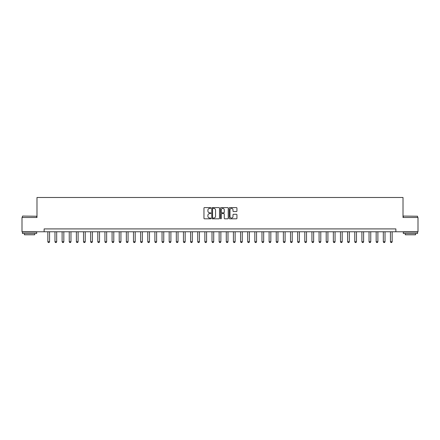 <?xml version="1.0" encoding="UTF-8"?>
<svg xmlns="http://www.w3.org/2000/svg" width="440" height="440" viewBox="0 0 440 440"><rect width="100%" height="100%" fill="white"/><g stroke="black" fill="none" stroke-linecap="round" stroke-linejoin="round"><path stroke-width="0.66" d="M210.865 207.994A0.391 0.391 0 0 0 210.474 207.597L204.518 207.597A0.561 0.561 0 0 0 203.957 208.159L203.957 218.251A0.561 0.561 0 0 0 204.518 218.812L210.474 218.812A0.391 0.391 0 0 0 210.865 218.416A0.391 0.391 0 0 0 210.474 218.026L209.698 218.026A1.793 1.793 0 0 1 207.906 216.233L207.906 215.391A1.793 1.793 0 0 1 209.698 213.598L210.474 213.598A0.391 0.391 0 0 0 210.865 213.208A0.391 0.391 0 0 0 210.474 212.812L209.698 212.812A1.793 1.793 0 0 1 207.906 211.019L207.906 210.177A1.793 1.793 0 0 1 209.698 208.384L210.474 208.384A0.391 0.391 0 0 0 210.865 207.994M236.379 211.552A0.561 0.561 0 0 0 236.94 210.991L236.94 208.159A0.561 0.561 0 0 0 236.379 207.597L229.768 207.597A0.561 0.561 0 0 0 229.207 208.159L229.207 218.251A0.561 0.561 0 0 0 229.768 218.812L236.379 218.812A0.561 0.561 0 0 0 236.94 218.251L236.94 214.83A0.561 0.561 0 0 0 236.379 214.269L233.552 214.269A0.561 0.561 0 0 0 232.991 214.83L232.991 216.524A1.502 1.502 0 0 1 231.49 218.026A1.502 1.502 0 0 1 229.994 216.524L229.994 209.886A1.502 1.502 0 0 1 231.49 208.384A1.502 1.502 0 0 1 232.991 209.886L232.991 210.991A0.561 0.561 0 0 0 233.552 211.552L236.379 211.552M44.127 231.764L22 231.764L22 217.487L36.988 217.487L36.988 197.5L403.013 197.5L403.013 217.487L418 217.487L418 231.764L395.874 231.764L395.874 228.91L44.127 228.91L44.127 231.764L395.874 231.764M219.511 208.159A0.561 0.561 0 0 0 218.95 207.597L212.333 207.597A0.561 0.561 0 0 0 211.778 208.159L211.778 218.251A0.561 0.561 0 0 0 212.333 218.812L218.95 218.812A0.561 0.561 0 0 0 219.511 218.251L219.511 208.159M221.051 207.597L227.667 207.597A0.561 0.561 0 0 1 228.223 208.159L228.223 218.251A0.561 0.561 0 0 1 227.667 218.812L224.835 218.812A0.561 0.561 0 0 1 224.274 218.251L224.274 214.159A0.561 0.561 0 0 0 223.713 213.598L221.837 213.598A0.561 0.561 0 0 0 221.276 214.159L221.276 218.416A0.391 0.391 0 0 1 220.886 218.812A0.391 0.391 0 0 1 220.49 218.416L220.49 208.159A0.561 0.561 0 0 1 221.051 207.597M212.955 208.384A0.391 0.391 0 0 0 212.559 208.774L212.559 217.635A0.391 0.391 0 0 0 212.955 218.026L213.763 218.026A1.793 1.793 0 0 0 215.556 216.233L215.556 210.177A1.793 1.793 0 0 0 213.763 208.384L212.955 208.384M224.274 209.913A1.502 1.502 0 0 0 222.772 208.412A1.502 1.502 0 0 0 221.276 209.913L221.276 212.251A0.561 0.561 0 0 0 221.837 212.812L223.713 212.812A0.561 0.561 0 0 0 224.274 212.251L224.274 209.913M47.839 231.764L47.839 241.758L49.55 241.758L49.55 231.764M49.55 241.758L49.126 242.501L48.268 242.501L47.839 241.758M54.978 231.764L54.978 241.758L56.688 241.758L56.688 231.764M56.688 241.758L56.26 242.501L55.407 242.501L54.978 241.758M62.112 231.764L62.112 241.758L63.828 241.758L63.828 231.764M63.828 241.758L63.399 242.501L62.541 242.501L62.112 241.758M69.251 231.764L69.251 241.758L70.967 241.758L70.967 231.764M70.967 241.758L70.538 242.501L69.68 242.501L69.251 241.758M76.389 231.764L76.389 241.758L78.1 241.758L78.1 231.764M78.1 241.758L77.677 242.501L76.819 242.501L76.389 241.758M22.6 216.062L36.702 216.233L22.6 216.062M29.568 233.475L22.429 233.475L22.429 232.051L36.702 232.051L36.702 233.475L29.568 233.475M34.705 233.475L34.705 234.79L24.425 234.79L24.425 233.475M403.469 216.062L417.571 216.233L403.469 216.062M410.432 233.475L403.299 233.475L403.299 232.051L417.571 232.051L417.571 233.475L410.432 233.475M415.575 233.475L415.575 234.79L405.295 234.79L405.295 233.475M83.529 231.764L83.529 241.758L85.239 241.758L85.239 231.764M85.239 241.758L84.81 242.501L83.958 242.501L83.529 241.758M90.662 231.764L90.662 241.758L92.378 241.758L92.378 231.764M92.378 241.758L91.949 242.501L91.091 242.501L90.662 241.758M97.801 231.764L97.801 241.758L99.517 241.758L99.517 231.764M99.517 241.758L99.088 242.501L98.23 242.501L97.801 241.758M104.94 231.764L104.94 241.758L106.651 241.758L106.651 231.764M106.651 241.758L106.227 242.501L105.369 242.501L104.94 241.758M112.079 231.764L112.079 241.758L113.79 241.758L113.79 231.764M113.79 241.758L113.361 242.501L112.508 242.501L112.079 241.758M119.218 231.764L119.218 241.758L120.929 241.758L120.929 231.764M120.929 241.758L120.5 242.501L119.642 242.501L119.218 241.758M126.352 231.764L126.352 241.758L128.067 241.758L128.067 231.764M128.067 241.758L127.639 242.501L126.781 242.501L126.352 241.758M133.491 231.764L133.491 241.758L135.207 241.758L135.207 231.764M135.207 241.758L134.778 242.501L133.92 242.501L133.491 241.758M140.63 231.764L140.63 241.758L142.34 241.758L142.34 231.764M142.34 241.758L141.911 242.501L141.059 242.501L140.63 241.758M147.769 231.764L147.769 241.758L149.479 241.758L149.479 231.764M149.479 241.758L149.05 242.501L148.192 242.501L147.769 241.758M154.902 231.764L154.902 241.758L156.618 241.758L156.618 231.764M156.618 241.758L156.189 242.501L155.331 242.501L154.902 241.758M162.041 231.764L162.041 241.758L163.757 241.758L163.757 231.764M163.757 241.758L163.328 242.501L162.47 242.501L162.041 241.758M169.18 231.764L169.18 241.758L170.891 241.758L170.891 231.764M170.891 241.758L170.467 242.501L169.609 242.501L169.18 241.758M176.319 231.764L176.319 241.758L178.03 241.758L178.03 231.764M178.03 241.758L177.601 242.501L176.748 242.501L176.319 241.758M183.453 231.764L183.453 241.758L185.169 241.758L185.169 231.764M185.169 241.758L184.74 242.501L183.882 242.501L183.453 241.758M190.591 231.764L190.591 241.758L192.308 241.758L192.308 231.764M192.308 241.758L191.879 242.501L191.021 242.501L190.591 241.758M197.731 231.764L197.731 241.758L199.441 241.758L199.441 231.764M199.441 241.758L199.018 242.501L198.16 242.501L197.731 241.758M204.87 231.764L204.87 241.758L206.58 241.758L206.58 231.764M206.58 241.758L206.151 242.501L205.299 242.501L204.87 241.758M212.009 231.764L212.009 241.758L213.719 241.758L213.719 231.764M213.719 241.758L213.29 242.501L212.432 242.501L212.009 241.758M219.142 231.764L219.142 241.758L220.858 241.758L220.858 231.764M220.858 241.758L220.429 242.501L219.571 242.501L219.142 241.758M226.281 231.764L226.281 241.758L227.992 241.758L227.992 231.764M227.992 241.758L227.568 242.501L226.71 242.501L226.281 241.758M233.42 231.764L233.42 241.758L235.131 241.758L235.131 231.764M235.131 241.758L234.702 242.501L233.849 242.501L233.42 241.758M240.559 231.764L240.559 241.758L242.27 241.758L242.27 231.764M242.27 241.758L241.841 242.501L240.983 242.501L240.559 241.758M247.693 231.764L247.693 241.758L249.409 241.758L249.409 231.764M249.409 241.758L248.98 242.501L248.122 242.501L247.693 241.758M254.832 231.764L254.832 241.758L256.548 241.758L256.548 231.764M256.548 241.758L256.119 242.501L255.261 242.501L254.832 241.758M261.971 231.764L261.971 241.758L263.681 241.758L263.681 231.764M263.681 241.758L263.252 242.501L262.399 242.501L261.971 241.758M269.11 231.764L269.11 241.758L270.82 241.758L270.82 231.764M270.82 241.758L270.391 242.501L269.533 242.501L269.11 241.758M276.243 231.764L276.243 241.758L277.959 241.758L277.959 231.764M277.959 241.758L277.53 242.501L276.672 242.501L276.243 241.758M283.382 231.764L283.382 241.758L285.098 241.758L285.098 231.764M285.098 241.758L284.669 242.501L283.811 242.501L283.382 241.758M290.521 231.764L290.521 241.758L292.232 241.758L292.232 231.764M292.232 241.758L291.808 242.501L290.95 242.501L290.521 241.758M297.66 231.764L297.66 241.758L299.37 241.758L299.37 231.764M299.37 241.758L298.942 242.501L298.089 242.501L297.66 241.758M304.793 231.764L304.793 241.758L306.51 241.758L306.51 231.764M306.51 241.758L306.081 242.501L305.223 242.501L304.793 241.758M311.933 231.764L311.933 241.758L313.649 241.758L313.649 231.764M313.649 241.758L313.22 242.501L312.361 242.501L311.933 241.758M319.072 231.764L319.072 241.758L320.782 241.758L320.782 231.764M320.782 241.758L320.359 242.501L319.5 242.501L319.072 241.758M326.211 231.764L326.211 241.758L327.921 241.758L327.921 231.764M327.921 241.758L327.492 242.501L326.639 242.501L326.211 241.758M333.35 231.764L333.35 241.758L335.06 241.758L335.06 231.764M335.06 241.758L334.631 242.501L333.773 242.501L333.35 241.758M340.483 231.764L340.483 241.758L342.199 241.758L342.199 231.764M342.199 241.758L341.77 242.501L340.912 242.501L340.483 241.758M347.622 231.764L347.622 241.758L349.338 241.758L349.338 231.764M349.338 241.758L348.909 242.501L348.051 242.501L347.622 241.758M354.761 231.764L354.761 241.758L356.472 241.758L356.472 231.764M356.472 241.758L356.043 242.501L355.19 242.501L354.761 241.758M361.9 231.764L361.9 241.758L363.611 241.758L363.611 231.764M363.611 241.758L363.182 242.501L362.324 242.501L361.9 241.758M369.034 231.764L369.034 241.758L370.75 241.758L370.75 231.764M370.75 241.758L370.32 242.501L369.463 242.501L369.034 241.758M376.173 231.764L376.173 241.758L377.889 241.758L377.889 231.764M377.889 241.758L377.459 242.501L376.602 242.501L376.173 241.758M383.312 231.764L383.312 241.758L385.022 241.758L385.022 231.764M385.022 241.758L384.593 242.501L383.741 242.501L383.312 241.758M390.451 231.764L390.451 241.758L392.161 241.758L392.161 231.764M392.161 241.758L391.732 242.501L390.874 242.501L390.451 241.758M22.429 217.487L22.429 216.233M25.685 232.051L25.685 231.764M33.451 232.051L33.451 231.764M36.702 217.487L36.702 216.233M403.299 217.487L403.299 216.233M406.549 232.051L406.549 231.764M414.315 232.051L414.315 231.764M417.571 217.487L417.571 216.233"/></g></svg>
